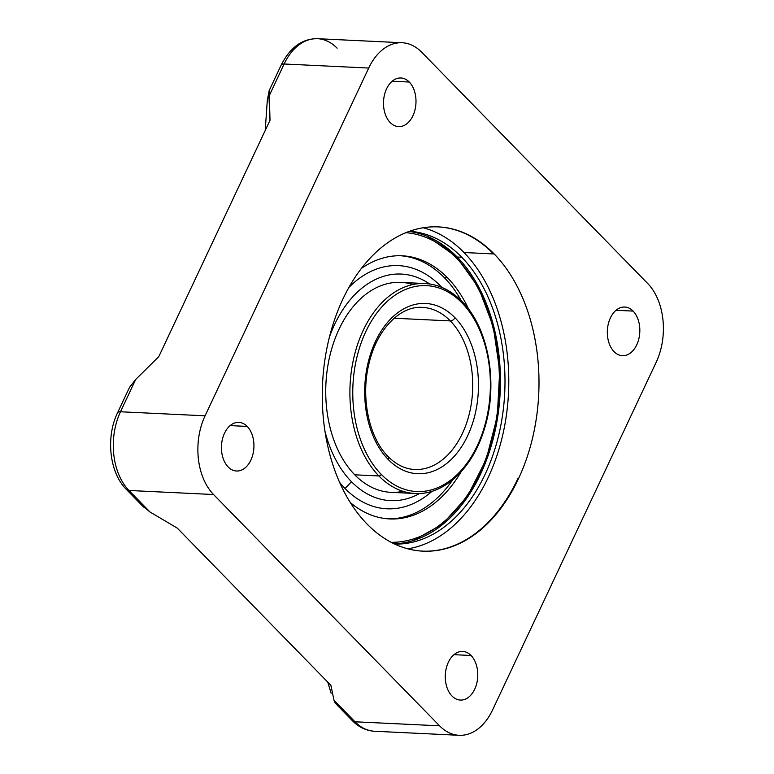 <?xml version="1.0" encoding="UTF-8"?>
<svg xmlns="http://www.w3.org/2000/svg" width="774" height="774" viewBox="0 0 774 774"><rect width="100%" height="100%" fill="white"/><g stroke="black" fill="none" stroke-linecap="round" stroke-linejoin="round"><path stroke-width="1.16" d="M337.106 48.172A56.802 37.878 92.7 0 0 317.572 38.7L402.151 42.744A56.802 37.878 92.7 0 1 421.685 52.216L647.722 283.526A56.802 37.878 -87.3 0 1 656.197 362.232L492.554 710A56.802 37.878 -87.3 0 1 439.584 725.828L213.547 494.518A56.802 37.878 -87.3 0 1 205.071 415.812L368.714 68.044A56.802 37.878 -87.3 0 1 421.685 52.216L647.722 283.526A56.802 37.878 92.7 0 1 656.197 362.232L492.554 710A56.802 37.878 92.7 0 1 459.117 735.3A56.802 37.878 92.7 0 1 439.584 725.828L213.547 494.518L128.968 490.474A56.802 37.878 -87.3 0 1 120.492 411.768L205.071 415.812L368.714 68.044L284.135 64A56.802 37.878 -87.3 0 1 317.572 38.7A56.802 37.878 92.7 0 0 284.135 64A8.117 3.183 -154.8 0 0 281.185 65.035A8.117 3.183 25.2 0 1 284.135 64L268.936 96.324L269.178 90.548L267.282 100.523L265.221 130.467L267.282 100.523L269.207 90.5L270.01 120.289L158.786 356.64L135.702 379.454L120.492 411.768L205.071 415.812A56.802 37.878 92.7 0 0 213.547 494.518L128.968 490.474A8.117 5.137 135.7 0 1 126.346 489.4A8.117 5.137 -44.3 0 0 128.968 490.474L149.982 511.972L142.697 506.041M471.056 655.491A24.342 16.235 92.7 0 0 448.359 662.273A24.342 16.235 92.7 0 0 451.987 696.01A24.342 16.235 92.7 0 0 474.694 689.218A24.342 16.235 92.7 0 0 471.056 655.491A24.342 16.235 92.7 0 0 462.688 651.427A24.342 16.235 92.7 0 0 446.25 668.339A24.342 16.235 92.7 0 0 451.987 696.01A24.342 16.235 92.7 0 0 460.366 700.064A24.342 16.235 92.7 0 0 476.803 683.152A24.342 16.235 92.7 0 0 471.056 655.491L453.97 654.669L471.056 655.491M247.216 426.426A24.342 16.235 92.7 0 0 224.518 433.217A24.342 16.235 92.7 0 0 228.146 466.945A24.342 16.235 92.7 0 0 250.853 460.162A24.342 16.235 92.7 0 0 247.216 426.426A24.342 16.235 92.7 0 0 238.847 422.372A24.342 16.235 92.7 0 0 222.409 439.284A24.342 16.235 92.7 0 0 228.146 466.945A24.342 16.235 92.7 0 0 236.515 471.008A24.342 16.235 92.7 0 0 252.953 454.096A24.342 16.235 92.7 0 0 247.216 426.426L230.13 425.613L247.216 426.426M633.113 311.1A24.342 16.235 92.7 0 0 610.415 317.882A24.342 16.235 92.7 0 0 614.053 351.619A24.342 16.235 92.7 0 0 636.75 344.827A24.342 16.235 92.7 0 0 633.113 311.1A24.342 16.235 92.7 0 0 624.744 307.036A24.342 16.235 92.7 0 0 608.306 323.948A24.342 16.235 92.7 0 0 614.053 351.619A24.342 16.235 92.7 0 0 622.422 355.672A24.342 16.235 92.7 0 0 638.86 338.76A24.342 16.235 92.7 0 0 633.113 311.1L616.027 310.277L633.113 311.1M409.272 82.034A24.342 16.235 92.7 0 0 386.574 88.826A24.342 16.235 92.7 0 0 390.212 122.553A24.342 16.235 92.7 0 0 412.91 115.771A24.342 16.235 92.7 0 0 409.272 82.034A24.342 16.235 92.7 0 0 400.903 77.98A24.342 16.235 92.7 0 0 384.465 94.892A24.342 16.235 92.7 0 0 390.212 122.553A24.342 16.235 92.7 0 0 398.581 126.617A24.342 16.235 92.7 0 0 415.019 109.705A24.342 16.235 92.7 0 0 409.272 82.034L392.186 81.222L409.272 82.034M518.416 478.845A162.308 108.215 92.7 0 0 494.189 253.969A162.308 108.215 92.7 0 0 342.853 299.19A162.308 108.215 92.7 0 0 367.079 524.075A162.308 108.215 92.7 0 0 518.416 478.845L517.806 478.816A162.308 108.215 -87.3 0 1 422.575 551.127A162.308 108.215 92.7 0 0 517.806 478.816L518.416 478.845A162.308 108.215 92.7 0 0 528.855 314.699A162.308 108.215 92.7 0 0 438.384 226.908A162.308 108.215 92.7 0 0 342.853 299.19A162.308 108.215 92.7 0 0 332.414 463.345A162.308 108.215 92.7 0 0 422.885 551.136A162.308 108.215 92.7 0 0 518.416 478.845M331.137 693.252L327.75 682.097L331.137 693.252M402.151 42.744A56.802 37.878 92.7 0 0 368.714 68.044L284.135 64L268.936 96.324L270.01 120.289L158.786 356.64L135.702 379.454L120.492 411.768A56.802 37.878 92.7 0 0 128.968 490.474L149.982 511.972L177.265 528.11L330.885 685.309L334 700.286L355.005 721.784L439.584 725.828L355.005 721.784A8.117 5.137 135.7 0 1 352.383 720.7A8.117 5.137 -44.3 0 0 355.005 721.784A56.802 37.878 92.7 0 0 374.539 731.256A56.802 37.878 -87.3 0 1 355.005 721.784L334 700.286L330.885 685.309L177.265 528.11L149.982 511.972M129.529 387.329L117.542 412.803A8.117 3.183 25.2 0 1 120.492 411.768A8.117 3.183 -154.8 0 0 117.542 412.803C105.709 437.087 109.328 472.595 126.346 489.4L143.635 507.096M129.5 387.397L135.702 379.454L129.461 387.522M335.219 703.053L334 700.286L335.19 702.85M394.189 318.23L450.323 320.92A81.154 54.112 92.7 0 0 422.43 307.384A81.154 54.112 92.7 0 1 450.323 320.92L394.189 318.23M414.671 469.499A81.154 54.112 92.7 0 0 469.47 413.142A81.154 54.112 92.7 0 0 450.323 320.92A4.054 2.574 135.7 0 0 454.938 317.688A85.208 56.812 -87.3 0 0 375.487 341.431A85.208 56.812 -87.3 0 0 388.209 459.495A85.208 56.812 -87.3 0 1 375.487 341.431A85.208 56.812 -87.3 0 1 454.938 317.688A85.208 56.812 -87.3 0 1 467.66 435.752A85.208 56.812 -87.3 0 1 388.209 459.495A4.054 2.574 135.7 0 0 388.084 456.515C396.23 464.69 405.092 469.025 414.671 469.499A81.154 54.112 92.7 0 0 469.47 413.142A81.154 54.112 92.7 0 0 450.323 320.92A4.054 2.574 -44.3 0 0 454.938 317.688A85.208 56.812 -87.3 0 1 467.66 435.752A85.208 56.812 -87.3 0 1 388.209 459.495A4.054 2.574 -44.3 0 0 388.084 456.515A4.054 2.574 -44.3 0 0 386.777 455.973M381.214 474.346A103.058 68.722 92.7 0 0 477.316 445.631A103.058 68.722 92.7 0 0 461.923 302.827A103.058 68.722 92.7 0 0 365.831 331.553A103.058 68.722 92.7 0 0 381.214 474.346A103.058 68.722 92.7 0 0 477.316 445.631A103.058 68.722 92.7 0 0 461.923 302.827A2.032 1.287 -44.3 0 0 461.865 301.338A2.032 1.287 -44.3 0 0 461.207 301.067A105.09 70.066 92.7 0 0 425.081 283.545A105.09 70.066 92.7 0 0 354.124 356.533A105.09 70.066 92.7 0 0 378.912 475.962A2.032 1.287 -44.3 0 0 381.214 474.346A2.032 1.287 135.7 0 1 378.912 475.962A105.09 70.066 -87.3 0 1 354.124 356.533A105.09 70.066 -87.3 0 1 425.081 283.545C438.664 284.329 450.932 290.26 461.865 301.338A2.032 1.287 135.7 0 1 461.923 302.827A103.058 68.722 92.7 0 0 365.831 331.553A103.058 68.722 92.7 0 0 381.214 474.346M461.865 301.338C489.42 328.369 498.969 386.739 483.479 431.699C471.385 469.586 443.308 495.312 415.038 493.483L390.88 492.332A105.09 70.066 -87.3 0 1 354.744 474.81L378.912 475.962A105.09 70.066 92.7 0 0 415.038 493.483A105.09 70.066 -87.3 0 1 378.912 475.962L354.744 474.81A105.09 70.066 -87.3 0 1 329.956 355.382A105.09 70.066 -87.3 0 1 400.913 282.394L425.081 283.545M351.493 481.728A113.41 75.62 92.7 0 0 419.643 493.483A113.41 75.62 92.7 0 1 351.493 481.728L345.059 488.5L351.493 481.728A113.41 75.62 92.7 0 1 324.945 431.147A113.41 75.62 92.7 0 0 351.493 481.728M429.657 283.981A113.41 75.62 92.7 0 0 329.443 337.009A113.41 75.62 92.7 0 1 429.657 283.981M403.031 491.335A105.09 70.066 -87.3 0 1 354.744 474.81A105.09 70.066 -87.3 0 1 332.288 346.839A105.09 70.066 -87.3 0 1 412.919 284.542M440.377 286.796L440.387 285.916A121.731 81.164 -87.3 0 1 441.761 287.357A121.731 81.164 -87.3 0 0 440.387 285.916L440.377 286.796M432.008 491.287A121.731 81.164 -87.3 0 1 345.059 488.5A121.731 81.164 -87.3 0 1 339.593 482.357A121.731 81.164 -87.3 0 0 345.059 488.5A121.731 81.164 -87.3 0 0 432.008 491.287M348.91 287.435A121.731 81.164 -87.3 0 1 440.387 285.916A121.731 81.164 -87.3 0 0 348.91 287.435M388.026 518.822A131.715 87.82 92.7 0 0 452.703 479.832A131.715 87.82 -87.3 0 1 388.026 518.822M461.265 300.738A131.715 87.82 92.7 0 0 444.295 277.614A131.715 87.82 92.7 0 0 400.603 255.749A131.715 87.82 -87.3 0 1 444.295 277.614A131.715 87.82 -87.3 0 1 461.265 300.738M350.245 502.49A131.715 87.82 92.7 0 0 389.603 518.919A131.715 87.82 92.7 0 0 461.072 471.801A131.715 87.82 -87.3 0 1 350.245 502.49M468.821 309.523A131.715 87.82 92.7 0 0 447.469 277.76L444.295 277.614L447.469 277.76A131.715 87.82 92.7 0 0 402.19 255.797A131.715 87.82 92.7 0 0 361.429 268.404A131.715 87.82 -87.3 0 1 447.469 277.76A131.715 87.82 -87.3 0 1 468.821 309.523M391.17 542.313A155.052 103.387 92.7 0 0 493.638 432.627A155.052 103.387 92.7 0 0 456.612 258.342A155.052 103.387 92.7 0 0 405.973 232.664A155.052 103.387 92.7 0 1 456.612 258.342A2.032 1.287 -44.3 0 0 456.554 256.852A2.032 1.287 -44.3 0 0 456.254 256.649A2.032 1.287 135.7 0 1 456.554 256.852A2.032 1.287 135.7 0 1 456.612 258.342A155.052 103.387 92.7 0 1 493.638 432.627A155.052 103.387 92.7 0 1 391.17 542.313M394.227 543.841A156.619 104.432 92.7 0 0 413.974 540.32A156.619 104.432 92.7 0 0 497.779 416.402A156.619 104.432 92.7 0 0 457.192 257.036A162.308 102.797 -44.3 0 0 456.428 256.716A162.308 102.797 135.7 0 1 457.192 257.036A156.619 104.432 92.7 0 0 428.486 236.825A156.619 104.432 92.7 0 0 409.156 231.436A156.619 104.432 -87.3 0 1 457.192 257.036L461.759 257.249A156.619 104.432 92.7 0 0 409.707 231.242A156.619 104.432 -87.3 0 1 461.759 257.249L457.192 257.036A156.619 104.432 -87.3 0 1 495.099 430.837A156.619 104.432 -87.3 0 1 394.227 543.841M427.509 236.409A157.016 104.693 -87.3 0 1 456.254 256.649M394.75 544.083A156.619 104.432 92.7 0 0 498.998 433.953A156.619 104.432 92.7 0 0 461.759 257.249A156.619 104.432 -87.3 0 1 498.998 433.953A156.619 104.432 -87.3 0 1 394.75 544.083M463.984 252.518A162.308 108.215 92.7 0 0 423.204 227.769A162.308 108.215 -87.3 0 1 463.984 252.518L493.58 253.94A162.308 108.215 92.7 0 0 438.084 226.888A162.308 108.215 -87.3 0 1 493.58 253.94L463.984 252.518A162.308 108.215 -87.3 0 1 504.609 426.029A162.308 108.215 -87.3 0 1 407.859 548.824A162.308 108.215 92.7 0 0 504.609 426.029A162.308 108.215 92.7 0 0 463.984 252.518M317.572 38.7C302.305 38.565 290.182 47.34 281.185 65.035L269.197 90.519M459.117 735.3L374.539 731.256C366.112 730.704 358.73 727.192 352.383 720.7L335.094 703.005M388.084 456.515C368.869 437.678 360.365 396.927 369.159 362.948C377.073 328.979 400.593 305.604 422.43 307.384M412.977 540.639L442.206 524.404L467.283 496.569L486.159 459.533L497.276 416.393L499.714 370.804L493.28 326.609L478.487 287.531L456.554 256.852L427.519 236.418"/></g></svg>
